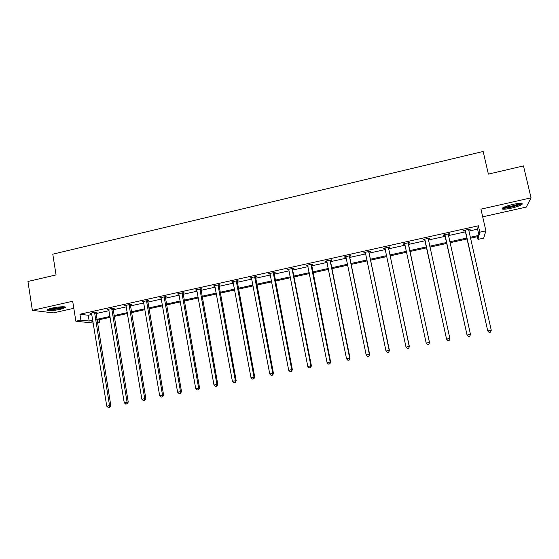 <?xml version="1.0" encoding="UTF-8"?>
<svg xmlns="http://www.w3.org/2000/svg" width="559" height="559" viewBox="0 0 559 559"><rect width="100%" height="100%" fill="white"/><g stroke="black" fill="none" stroke-linecap="round" stroke-linejoin="round"><path stroke-width="0.84" d="M51.931 308.128C58.569 306.577 67.297 306.29 65.305 307.646L60.519 309.267C54.027 310.776 45.23 311.111 47.18 309.742L51.931 308.128M512.945 204.377C520.129 202.931 523.147 202.938 522.008 204.412C520.136 205.677 516.586 206.921 511.345 208.158C504.232 209.59 501.227 209.576 502.331 208.109C504.141 206.865 507.684 205.621 512.945 204.377M482.69 216.822L526.292 207.068L531.05 197.844L480.943 209.15L485.89 230.846L483.703 238.141L477.973 239.392L478.735 236.408L470.51 238.211M93.29 323.06L75.87 321.215L72.691 301.252L32.359 310.35L27.95 281.477L56.054 274.923L52.791 254.177L483.165 151.475L488.384 174.108L523.49 165.918L531.05 197.844M32.359 310.35L53.35 312.893L73.816 308.309M477.358 236.709L477.973 239.392M99.271 319.699L99.677 322.187L97.322 322.697M112.939 308.701L114.169 308.428L112.96 308.24L107.433 309.462L108.872 309.602M147.625 301.022L148.883 300.742L147.786 300.518L142.168 301.769L143.635 301.902M182.926 293.202L184.204 292.916L183.226 292.671L177.503 293.936L179.006 294.069M218.842 285.244L220.141 284.957L219.296 284.678L213.468 285.963L214.998 286.096M255.393 277.152L256.721 276.859L256.001 276.544L250.076 277.858L251.627 277.984M292.602 268.907L293.95 268.613L293.37 268.264L287.333 269.599L288.919 269.724M330.481 260.522L331.85 260.214L331.41 259.83L325.268 261.193L326.882 261.319M369.052 251.976L370.449 251.669L370.149 251.243L363.895 252.633L364.216 253.045L365.544 252.752M408.329 243.277L409.754 242.962L409.607 242.501L403.235 243.913L403.402 244.367L404.828 244.052M449.681 233.62L449.785 234.095L449.799 233.599L443.308 235.032L443.322 235.528L444.768 235.206M449.785 234.095L448.339 234.417M468.903 231.063L477.582 229.141L478.357 225.794L79.937 314.221L88.245 315.269L91.9 314.458M95.841 313.585L109.061 310.664M112.967 309.798L126.369 306.835M130.24 305.976L143.831 302.971M147.667 302.126L161.439 299.079M165.24 298.233L179.208 295.145M182.968 294.313L197.124 291.183M200.849 290.359L215.208 287.179M218.89 286.369L233.445 283.147M237.086 282.344L251.843 279.074M255.449 278.277L270.409 274.972M273.973 274.183L289.143 270.829M292.664 270.046L308.044 266.643M311.517 265.874L327.12 262.423M330.544 261.668L346.363 258.167M349.745 257.419L365.789 253.87M369.122 253.136L385.389 249.538M388.673 248.811L405.17 245.163M408.405 244.444L425.119 240.747M428.348 240.035L445.188 236.31M448.535 235.57L465.444 231.824M469.979 229.127L470.084 229.602L470.175 229.078L463.621 230.532L463.558 231.042L465.018 230.72M470.084 229.602L468.659 229.917M429.578 238.078L429.675 238.546L429.612 238.071L423.177 239.497L423.275 239.965L424.7 239.65M429.675 238.546L428.243 238.868M388.603 247.644L390.014 247.337L389.791 246.896L383.474 248.294L383.719 248.727L385.13 248.42M349.682 256.267L351.066 255.959L350.696 255.561L344.498 256.93L344.889 257.329L346.126 257.056M311.461 264.735L312.816 264.435L312.306 264.065L306.213 265.413L307.813 265.539M273.917 273.051L275.252 272.75L274.602 272.422L268.62 273.742L270.193 273.875M237.037 281.219L238.351 280.925L237.568 280.625L231.692 281.932L233.229 282.057M200.807 289.241L202.092 288.954L201.184 288.689L195.412 289.967L196.922 290.1M165.198 297.129L166.463 296.85L165.429 296.612L159.762 297.87L161.244 298.003M130.205 304.879L131.449 304.599L130.296 304.396L124.727 305.633L126.18 305.773M95.813 312.495L97.035 312.222L95.764 312.048L90.285 313.264L91.718 313.403M478.357 225.794L479.811 232.181L485.89 230.846M75.87 321.215L80.88 320.111L89.174 321.027L92.836 320.223M79.937 314.221L80.88 320.111M470.308 237.282L478.993 235.374L479.811 232.181M96.777 319.357L110.011 316.45M113.924 315.59L127.34 312.642M131.218 311.789L144.823 308.799M148.666 307.953L162.452 304.928M166.261 304.089L180.243 301.015M184.009 300.19L198.186 297.074M201.911 296.256L216.284 293.098M219.973 292.287L234.549 289.087M238.197 288.283L252.968 285.034M256.574 284.245L271.562 280.953M275.126 280.171L290.317 276.831M293.838 276.055L309.239 272.673M312.719 271.912L328.336 268.474M331.773 267.726L347.607 264.246M350.996 263.499L367.053 259.97M370.393 259.236L386.681 255.659M389.972 254.932L406.491 251.305M409.733 250.593L426.461 246.917M429.703 246.205L446.557 242.501M449.911 241.767L466.842 238.043M92.969 321.083L91.872 321.32L93.032 321.453M97.196 321.907L99.677 322.187M467.051 238.972L450.114 242.69M446.767 243.424L429.899 247.127M426.664 247.833L409.929 251.508M406.686 252.221L390.168 255.847M386.877 256.567L370.582 260.145M367.242 260.878L351.178 264.407M347.796 265.148L331.955 268.627M328.517 269.375L312.893 272.806M309.42 273.568L294.013 276.95M290.491 277.725L275.294 281.058M271.73 281.841L256.749 285.132M253.136 285.922L238.358 289.171M234.71 289.967L220.134 293.168M216.445 293.978L202.072 297.136M198.34 297.954L184.163 301.063M180.396 301.888L166.407 304.962M162.606 305.794L148.813 308.827M144.97 309.665L131.365 312.656M127.487 313.501L114.071 316.45M110.158 317.309L96.917 320.216M477.582 229.141L478.993 235.374M88.245 315.269L89.174 321.027M403.305 243.899L403.402 244.367M383.621 248.259L383.719 248.727M364.119 252.584L364.216 253.045M344.791 256.867L344.889 257.329M325.638 261.109L325.736 261.57M306.66 265.315L306.751 265.777M287.85 269.487L287.941 269.941M269.207 273.617L269.291 274.071M250.725 277.711L250.809 278.165M232.411 281.771L232.495 282.225M214.258 285.796L214.342 286.243M196.258 289.779L196.342 290.233M178.419 293.734L178.503 294.181M160.733 297.654L160.81 298.101M143.202 301.539L143.279 301.986M125.824 305.389L125.894 305.836M108.586 309.211L108.663 309.651M94.541 312.32L109.557 405.631L106.762 406.176L91.571 313.431M465.409 230.825L487.755 331.012L465.088 230.21M489.251 332.423L490.585 332.158L489.251 332.423L487.916 330.893L491.263 330.229L468.659 229.728M465.333 231.335L464.711 230.294M487.755 331.012L489.181 332.465M490.585 332.158L491.263 330.229M445.076 235.325L467.065 335.1L444.754 234.71M468.484 336.511L469.812 336.252L468.484 336.511L467.142 334.995L470.461 334.338L448.304 234.535M445.083 235.821L444.468 234.78M448.43 233.9L448.311 234.57M467.065 335.1L468.456 336.553M469.812 336.252L470.461 334.338M424.924 239.79L446.571 339.145L424.616 239.175M447.92 340.564L446.571 339.061L449.855 338.412L449.233 340.34L447.92 340.564L449.233 340.34M428.166 238.386L449.855 338.412L449.233 340.305M425.015 240.258L424.407 239.224M428.334 238.351L428.187 239.287M446.571 339.145L447.92 340.599M520.785 203.287L520.736 203.371C519.989 204.971 507.279 208.325 503.945 207.822L503.149 207.592M504.393 207.019C507.132 207.431 517.215 204.964 519.451 203.329M502.779 208.193C506.321 208.717 519.5 205.412 521.715 203.427L521.778 203.378M64.047 306.8C61.937 308.016 57.87 308.889 51.847 309.42L48.242 309.19M49.597 308.729L52.078 308.736C56.417 308.407 59.932 307.743 62.615 306.758M47.48 309.539L51.218 309.658C57.353 309.155 61.909 308.24 64.872 306.912M408.182 242.816L429.445 342.443L426.189 343.086L404.66 243.598M408.426 242.767L408.301 243.962L429.515 342.513L428.844 344.323L427.544 344.582L428.844 344.323M404.982 244.29L404.527 243.626M428.879 344.351L429.515 342.513M426.189 343.086L427.544 344.582M388.372 247.211L409.223 346.44L405.995 347.076L384.885 247.979M388.694 247.134L388.575 248.329L409.37 346.496L408.65 348.306L407.364 348.564L408.65 348.306M385.151 248.455L384.837 247.993M408.713 348.327L409.37 346.496M405.995 347.076L407.364 348.564M368.751 251.557L389.19 350.395L385.996 351.024L365.293 252.326M369.143 251.466L369.024 252.654L389.413 350.437L388.645 352.254L387.366 352.505L388.645 352.254M388.736 352.268L389.413 350.437M385.996 351.024L387.366 352.505M349.305 255.868L369.338 354.315L366.173 354.937L345.881 256.623M349.773 255.763L349.648 256.937L369.639 354.336L368.821 356.16L367.556 356.411L368.821 356.16M368.94 356.167L369.639 354.336M366.173 354.937L367.556 356.411M330.034 260.138L349.668 358.2L346.538 358.822L326.645 260.885M330.579 260.019L330.453 261.193L350.053 358.207L349.668 358.2L349.179 360.031L347.922 360.276L349.179 360.031M349.326 360.031L350.053 358.207M346.538 358.822L347.922 360.276M310.937 264.365L330.187 362.05L327.078 362.665L307.576 265.113M311.552 264.232L330.635 362.043L330.187 362.05L329.712 363.867L328.475 364.112L329.712 363.867M329.894 363.86L330.635 362.043M327.078 362.665L328.475 364.112M292.015 268.558L310.881 365.865L307.799 366.473L288.682 269.298M292.699 268.411L292.567 269.578L311.405 365.845L310.881 365.865L310.434 367.668L309.204 367.913L310.434 367.668M310.643 367.654L311.405 365.845M307.799 366.473L309.204 367.913M273.26 272.715L291.742 369.639L288.696 370.247L269.955 273.449M274.008 272.547L292.336 369.604L291.742 369.639L291.323 371.435L290.1 371.672L291.323 371.435M291.56 371.421L292.336 369.604M288.696 370.247L290.1 371.672M254.673 276.838L272.785 373.384L269.759 373.985L251.396 277.564M255.491 276.656L273.449 373.335L272.785 373.384L272.387 375.166L271.178 375.403L272.387 375.166M272.652 375.145L273.449 373.335M269.759 373.985L271.178 375.403M236.247 280.918L253.996 377.094L250.998 377.688L233.005 281.638M237.135 280.723L254.729 377.032L253.996 377.094L253.618 378.869L252.423 379.1L253.618 378.869M253.912 378.841L254.729 377.032M250.998 377.688L252.423 379.1M217.989 284.964L235.374 380.777L232.404 381.364L214.775 285.677M218.932 284.755L236.177 380.7L235.374 380.777L235.018 382.531L233.83 382.768L235.018 382.531M235.339 382.503L236.177 380.7M232.404 381.364L233.83 382.768M199.891 288.975L216.92 384.424L213.978 385.004L196.698 289.681M200.898 288.751L217.786 384.333L216.92 384.424L216.585 386.164L215.411 386.395L216.585 386.164M216.934 386.129L217.786 384.333M213.978 385.004L215.411 386.395M181.948 292.951L198.627 388.037L195.713 388.61L178.782 293.65M183.017 292.713L199.556 387.932L198.627 388.037L198.312 389.77L197.152 390L198.312 389.77M198.69 389.721L199.556 387.932M195.713 388.61L197.152 390M164.157 296.892L180.501 391.614L177.608 392.187L161.027 297.591M165.296 296.64L181.493 391.496L180.501 391.614L180.208 393.34L179.055 393.564L180.208 393.34M180.606 393.291L181.493 391.496M177.608 392.187L179.055 393.564M146.528 300.798L162.529 395.164L159.664 395.73L143.425 301.49M147.723 300.539L163.584 395.038L162.529 395.164L162.257 396.876L161.111 397.1L162.257 396.876M162.683 396.82L163.584 395.038M159.664 395.73L161.111 397.1M129.052 304.676L144.718 398.686L141.874 399.245L125.971 305.354M130.303 304.396L145.836 398.539L144.718 398.686L144.467 400.384L143.328 400.607L144.467 400.384M144.914 400.321L145.836 398.539M141.874 399.245L143.328 400.607M111.723 308.512L127.061 402.173L124.245 402.725L108.67 309.19M113.023 308.254L128.235 402.019L127.061 402.173L126.83 403.857L125.705 404.08L126.83 403.857M127.298 403.794L128.235 402.019M124.245 402.725L125.705 404.08M95.896 312.069L110.794 405.464L109.557 405.631L109.347 407.308L108.229 407.525L109.347 407.308M109.837 407.238L110.794 405.464M106.762 406.176L108.229 407.525M465.207 230.378L465.137 230.888M444.873 234.878L444.88 235.374M428.131 238.588L428.208 239.063M424.728 239.343L424.819 239.818M408.147 243.018L408.294 243.472M408.154 243.5L408.301 243.962M404.772 243.766L404.94 244.22M388.337 247.406L388.568 247.847M388.344 247.889L388.575 248.329M368.716 251.753L369.017 252.172M368.723 252.235L369.024 252.654M349.27 256.064L349.648 256.462M349.27 256.539L349.648 256.937M329.999 260.333L330.446 260.718M330.006 260.808L330.453 261.193M310.902 264.561L311.419 264.924M310.909 265.036L311.426 265.399M291.98 268.753L292.567 269.103M291.98 269.228L292.567 269.578M273.225 272.911L273.882 273.239M273.225 273.379L273.882 273.707M254.638 277.026L255.358 277.341M254.638 277.502L255.358 277.809M236.212 281.107L237.002 281.408M236.212 281.575L237.002 281.876M217.954 285.153L218.807 285.439M217.947 285.621L218.8 285.901M199.849 289.164L200.765 289.429M199.849 289.632L200.765 289.89M181.913 293.14L182.891 293.391M181.906 293.601L182.884 293.852M164.122 297.081L165.164 297.318M164.115 297.542L165.157 297.772M146.493 300.987L147.59 301.203M146.486 301.448L147.583 301.664M129.01 304.865L130.17 305.067M129.003 305.319L130.163 305.521M111.681 308.701L112.897 308.889M111.674 309.155L112.89 309.344M94.499 312.509L95.778 312.684M94.492 312.963L95.764 313.131"/></g></svg>
